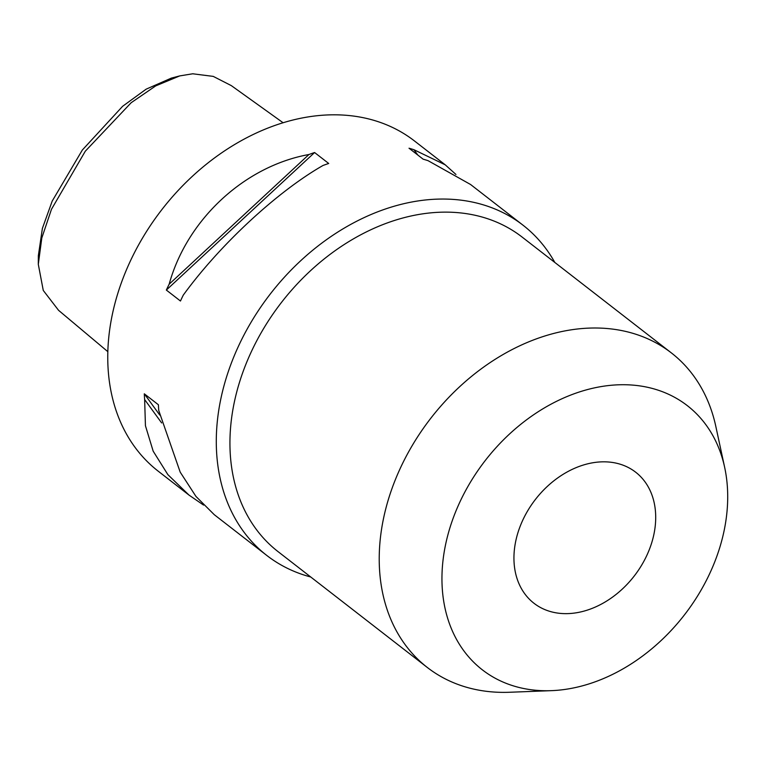 <?xml version="1.0" encoding="UTF-8"?>
<svg xmlns="http://www.w3.org/2000/svg" width="766" height="766" viewBox="0 0 766 766"><rect width="100%" height="100%" fill="white"/><g stroke="black" fill="none" stroke-linecap="round" stroke-linejoin="round"><path stroke-width="1.15" d="M283.114 122.751L231.322 85.629L213.245 76.389L192.716 73.785L179.694 75.92L155.728 85.878L131.197 102.692L85.323 151.17L51.475 209.281L41.804 237.977L38.3 264.308L43.269 290.438L58.561 310.316L107.834 351.671M38.3 264.308L38.348 255.691L42.389 228.392L52.203 201.085L82.335 150.021L122.637 106.282L146.172 89.153L171.364 78.103L179.694 75.92M554.833 262.47A208.994 157.49 127.8 0 0 523.034 225.214L470.573 184.501L428.06 160.669A208.994 157.49 127.8 0 0 423.129 159.175L409.025 148.221A208.994 157.49 -52.2 0 1 413.946 149.715L445.257 164.843L455.952 174.466M166.346 290.065A208.994 157.49 -52.2 0 1 169.171 284.176C186.99 219.516 244.459 166.203 308.937 154.512A208.994 157.49 -52.2 0 1 314.596 152.53L328.71 163.474A208.994 157.49 127.8 0 0 323.041 165.456C277.196 191.615 219.727 244.929 183.275 295.121A208.994 157.49 127.8 0 0 180.46 301.019L166.346 290.065L314.596 152.53M445.257 164.843L414.502 140.982A208.994 157.49 127.8 0 0 238.619 142.179A208.994 157.49 127.8 0 0 112.43 314.012A208.994 157.49 127.8 0 0 158.217 471.186L188.963 495.056L167.869 474.633L153.162 451.155L145.435 425.724L144.64 399.555A208.994 157.49 -52.2 0 1 144.295 393.81L158.409 404.764A208.994 157.49 127.8 0 0 158.754 410.509L180.201 472.143L195.962 496.435L214.289 514.704L266.75 555.417A208.994 157.49 127.8 0 0 310.728 576.99M523.034 225.214A208.994 157.49 127.8 0 0 347.151 226.42A208.994 157.49 127.8 0 0 220.962 398.253A208.994 157.49 127.8 0 0 266.75 555.417M724.665 467.404L715.827 426.442A199.064 150.012 127.8 0 0 671.389 352.925L522.106 237.058A199.064 150.012 127.8 0 0 354.572 238.207A199.064 150.012 127.8 0 0 234.386 401.882A199.064 150.012 127.8 0 0 277.991 551.577L427.275 667.445A199.064 150.012 127.8 0 0 509.524 692.263L551.386 690.654A167.199 125.997 127.8 0 0 723.966 531.384A167.199 125.997 127.8 0 0 724.665 467.404A167.199 125.997 127.8 0 0 586.45 389.846A167.199 125.997 127.8 0 0 445.688 544.08A167.199 125.997 127.8 0 0 551.386 690.654M671.389 352.925A199.064 150.012 127.8 0 0 503.856 354.074A199.064 150.012 127.8 0 0 383.67 517.749A199.064 150.012 127.8 0 0 427.275 667.445M653.848 534.591A82.948 62.506 -52.2 0 1 603.771 602.785A82.948 62.506 -52.2 0 1 533.969 603.263A82.948 62.506 -52.2 0 1 515.796 540.882A82.948 62.506 -52.2 0 1 565.873 472.689A82.948 62.506 -52.2 0 1 635.684 472.21A82.948 62.506 -52.2 0 1 653.848 534.591M203.584 505.091L188.963 495.056M417.834 155.058L413.946 149.715M308.937 154.512L169.171 284.176M144.295 393.81L159.749 415.038M144.64 399.555L161.655 422.937"/></g></svg>
